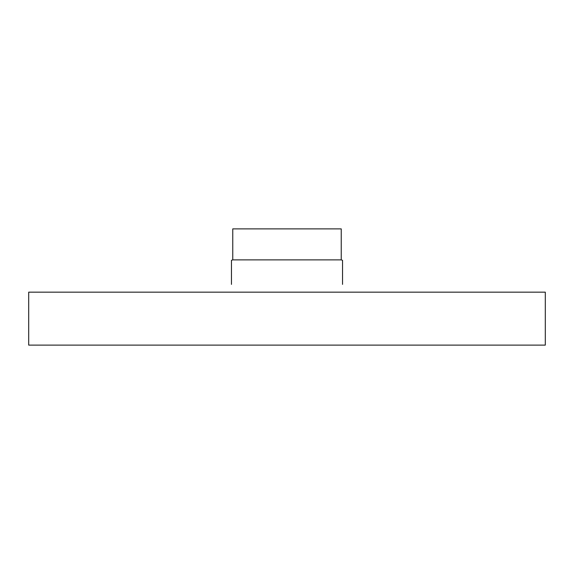 <?xml version="1.0" encoding="UTF-8"?>
<svg xmlns="http://www.w3.org/2000/svg" width="574" height="574" viewBox="0 0 574 574"><rect width="100%" height="100%" fill="white"/><g stroke="black" fill="none" stroke-linecap="round" stroke-linejoin="round"><path stroke-width="0.86" d="M287 292.166L28.7 292.166L28.7 345.118L545.3 345.118L545.3 292.166L287 292.166M232.757 259.878L232.757 228.883L341.243 228.883L341.243 259.878L232.757 259.878L231.466 260.323L231.466 284.381M231.466 284.037L231.466 260.323M341.243 259.878L342.534 260.323L342.534 284.381M342.534 260.323L342.534 284.037"/></g></svg>
